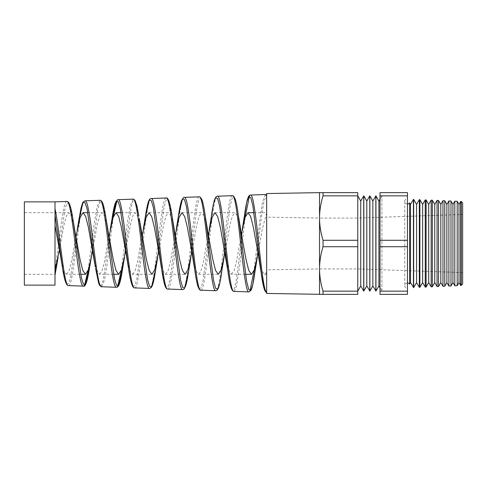 <?xml version="1.0" encoding="UTF-8"?>
<svg xmlns="http://www.w3.org/2000/svg" width="487" height="487" viewBox="0 0 487 487"><rect width="100%" height="100%" fill="white"/><g stroke="black" fill="none" stroke-linecap="round" stroke-linejoin="round"><path stroke-width="0.37" stroke-dasharray="2.44 1.83" d="M409.634 284.098L409.634 202.902M24.35 212.697L24.35 274.303L24.35 212.697L68.862 212.697L66.506 215.723L64.144 224.19L59.432 250.062M66.859 201.46C62.926 199.871 58.976 244.529 55.001 269.707L55.001 208.807M24.35 274.303L55.001 274.303M87.867 212.697L102.063 212.697L99.677 215.778L97.297 224.41L92.524 250.647M61.447 260.855L63.998 270.729L66.549 274.303L80.665 274.303M66.549 274.303L68.904 271.259L71.266 262.712L75.978 236.652M121.111 212.697L135.258 212.697L132.848 215.851L130.443 224.641L125.616 251.225M93.656 256.886L96.603 269.585L99.543 274.303L113.611 274.303M99.543 274.303L101.832 271.423L104.127 263.309L108.698 238.21M149.034 212.697L168.453 212.697L166.018 215.911L163.583 224.891L158.713 251.803M127.612 261.732L130.072 270.973L132.537 274.303L151.859 274.303M132.537 274.303L134.948 271.119L137.352 262.243L142.167 235.483M182.022 212.697L201.655 212.697L199.195 215.972L196.73 225.122L191.805 252.376M160.698 262.146L163.108 271.095L165.525 274.303L185.054 274.303M165.525 274.303L167.96 271.058L170.395 261.988L175.259 234.911M215.017 212.697L234.85 212.697L232.36 216.051L229.876 225.359L224.903 252.954M193.777 262.56L196.151 271.216L198.519 274.303L218.249 274.303M198.519 274.303L200.869 271.277L203.207 262.81L207.894 236.944M253.983 212.697L266.657 212.697L262.329 229.03L257.994 253.52M225.633 256.929L228.573 269.603L231.514 274.303L245.485 274.303M231.514 274.303L233.997 270.918L236.481 261.519L241.449 233.766M259.942 263.394L262.225 271.448L264.508 274.303C265.22 274.291 265.939 273.438 266.657 271.746L266.657 212.697M264.508 274.303L266.657 274.303M107.024 225.329L104.547 216.039L102.063 212.697M141.114 229.773L138.186 217.305L135.258 212.697M173.238 224.489L170.846 215.796L168.453 212.697M206.342 224.069L203.998 215.686L201.655 212.697M239.452 223.661L237.151 215.577L234.85 212.697M55.001 285.126L55.001 201.874M68.43 285.595L68.46 285.595C74.018 288.31 79.521 198.319 85.006 200.827M99.957 200.303L96.998 207.036L94.021 225.018L88.062 270.638M84.568 285.126L83.411 286.119M101.552 286.752L104.492 280.262L107.432 262.59L113.282 216.861M116.99 200.668L118.097 199.67M133.054 199.146L130.12 205.94L127.186 224.044L121.287 270.571M117.653 286.283L116.509 287.275M134.643 287.908C140.195 290.757 145.704 195.853 151.189 198.513M166.152 197.996C160.673 195.269 155.158 291.336 149.606 288.432M167.729 289.065C173.287 291.987 178.796 194.63 184.275 197.363M199.25 196.839C193.765 194.088 188.256 292.559 182.698 289.582M200.821 290.215C206.366 293.247 211.888 193.394 217.366 196.206M232.348 195.683C226.863 192.822 221.354 293.783 215.796 290.739M233.912 291.372L235.337 289.68L236.767 284.609L239.604 266.121L245.278 216.77M249.411 196.042L250.458 195.05M265.445 194.526L262.603 201.569L259.76 220.489L254.05 270.65M249.983 290.903L248.9 291.896M462.65 214.408L462.65 272.592L462.65 214.408L357.762 218.066L357.762 268.934L357.762 218.066L319.527 218.066C319.6 210.53 320.775 203.128 323.051 195.847L323.051 192.633L319.527 192.633L319.527 268.934L266.657 269.853L266.657 217.147L266.657 269.853M462.65 272.592L357.762 268.934L319.527 268.934L319.527 218.066L319.527 268.934C319.6 261.397 320.775 253.989 323.051 246.714L323.051 240.286C320.769 232.987 319.594 225.578 319.527 218.066L266.657 217.147M266.657 193.558L266.657 293.442M323.051 291.153C320.769 283.848 319.594 276.446 319.527 268.934L319.527 294.367L357.762 294.367L357.762 291.153L323.051 291.153L323.051 294.367M407.455 203.998A2.703 2.703 0 0 1 404.752 201.295A2.703 2.703 0 0 1 407.455 198.586L407.455 288.414L407.455 198.586M407.455 283.002A2.703 2.703 0 0 0 404.752 285.705A2.703 2.703 0 0 0 407.455 288.414M380 287.817L381.899 291.104L381.899 195.896L381.899 291.104L380 291.104L380 195.896L381.899 195.896L380 199.183M357.762 195.896L357.762 291.104L357.762 195.896M380 195.847L380 240.286L407.455 240.286L407.455 192.633L380 192.633L380 195.847L407.455 195.847M407.455 291.153L407.455 294.367L380 294.367L380 246.714L407.455 246.714L407.455 291.153L380 291.153M407.455 240.286L407.455 246.714M410.511 204.424L410.511 282.576M457.196 285.699L457.196 201.301M454.797 201.198L454.797 285.802M461.238 201.478L461.238 285.522M460.708 201.454L460.708 285.546M450.974 285.972L450.974 201.028M448.886 200.936L448.886 286.064M444.759 286.24L444.759 200.76M442.975 200.681L442.975 286.319M438.543 286.514L438.543 200.486M437.064 200.419L437.064 286.581M432.328 286.788L432.328 200.212M431.153 200.163L431.153 286.837M426.107 287.056L426.107 199.944M425.242 199.907L425.242 287.093M419.891 287.33L419.891 199.67M419.331 199.646L419.331 287.354M413.676 287.598L413.676 199.402M413.42 199.39L413.42 287.61M375.946 291.104L375.946 195.896M375.836 291.104L375.836 195.896M369.883 291.104L369.883 195.896M369.779 291.104L369.779 195.896M323.051 240.286L357.762 240.286L357.762 291.153M323.051 246.714L357.762 246.714M323.051 192.633L357.762 192.633L357.762 240.286M323.051 195.847L357.762 195.847M380 195.896L380 291.104M380 240.286L380 246.714M363.826 291.104L363.826 195.896M363.716 291.104L363.716 195.896M462.65 284.11L462.65 202.89M360.739 285.954L360.739 201.046M366.802 285.954L366.802 201.046M372.859 285.954L372.859 201.046M378.923 285.954L378.923 201.046M416.574 204.424L416.574 282.576M422.631 204.424L422.631 282.576M428.694 204.424L428.694 282.576M434.757 204.424L434.757 282.576M440.814 204.424L440.814 282.576M446.877 204.424L446.877 282.576M452.934 204.424L452.934 282.576M458.998 204.424L458.998 282.576M256.01 263.504L261.342 217.36L263.997 201.198L266.657 195.518L266.657 213.756M266.657 195.774L266.657 292.48M266.657 292.407L266.657 291.141L265.963 291.536M266.657 271.746L266.657 291.141M243.409 223.783L236.073 282.052L234.235 288.858L232.39 290.173L230.546 285.832L228.701 276.354M211.431 215.844L203.17 280.147L201.094 287.847L199.013 288.724L196.931 282.637L194.849 270.535M178.272 217.019L170.012 279.575L167.936 286.861L165.86 287.5L161.69 269.39M145.108 218.188L136.957 278.454L134.911 285.607L132.866 286.472L130.808 280.914L128.757 269.743M111.073 225.481L103.323 279.928L101.375 285.205L99.427 284.846L95.525 268.154M78.778 220.501L70.639 277.2L68.6 283.598L66.555 284.037L62.458 267.613M73.921 225.749L71.388 216.149L68.862 212.697M56.632 265.939L64.917 209.3L66.981 203.225L69.044 203.237L73.153 220.574M89.657 267.046L97.948 208.631L100.012 202.196L102.069 202.002L106.178 219.467M123.57 261.921L131.246 206.768L133.164 200.979L135.069 200.723L138.88 216.191M155.724 269.244L164.003 207.395L166.067 200.187L168.125 199.53L172.234 217.178M188.761 270.309L197.04 206.774L199.098 199.201L201.155 198.3L203.213 204.199L205.264 216.021M221.792 271.466L230.071 206.208L232.129 198.221L234.192 197.083L236.244 202.927L238.295 214.877M24.35 201.874L24.35 285.126M404.752 201.295L404.752 285.705L404.752 201.295"/><path stroke-width="0.73" d="M461.238 285.522L461.238 201.478L462.65 202.89L462.65 284.11L460.708 285.546L458.998 282.576L458.998 204.424L457.196 201.301L457.196 285.699L454.797 285.802L452.934 282.576L452.934 204.424L450.974 201.028L450.974 285.972L448.886 286.064L446.877 282.576L446.877 204.424L444.759 200.76L444.759 286.24L442.975 286.319L440.814 282.576L440.814 204.424L438.543 200.486L438.543 286.514L437.064 286.581L434.757 282.576L434.757 204.424L432.328 200.212L432.328 286.788L431.153 286.837L428.694 282.576L428.694 204.424L426.107 199.944L426.107 287.056L425.242 287.093L422.631 282.576L422.631 204.424L419.891 199.67L419.891 287.33L419.331 287.354L416.574 282.576L416.574 204.424L413.676 199.402L413.676 287.598L410.511 282.576L410.511 204.424L409.634 202.902L409.634 284.098A2.703 2.703 0 0 0 407.455 283.002M409.634 202.902A2.703 2.703 0 0 1 407.455 203.998M55.001 208.807L55.001 285.126L24.35 285.126L24.35 201.874L55.001 201.874L55.001 208.807C59.524 228.969 63.998 287.756 68.46 285.595L83.411 286.119C77.932 288.645 72.411 198.726 66.859 201.46C69.142 201.015 71.242 207.383 73.153 220.574L81.39 277.821L83.435 284.189L85.487 284.487L89.565 267.643L91.312 257.252L88.39 269.688L85.462 274.303L82.778 270.407L80.093 259.711L73.921 225.749M59.432 250.062L55.001 270.267M75.978 236.652L80.099 217.421L83.046 212.697L87.867 212.697M92.524 250.647L91.312 257.252M80.665 274.303L85.462 274.303M108.698 238.21L113.1 217.403L116.04 212.697L121.111 212.697M125.616 251.225L121.586 269.695L118.658 274.303L115.979 270.419L113.288 259.717L107.024 225.329M113.611 274.303L118.658 274.303M158.713 251.803L154.781 269.707L151.859 274.303L149.168 270.401L146.484 259.717L139.209 218.334L147.488 279.282L149.546 286.301L151.609 286.855L155.718 269.281L157.709 257.27M142.167 235.483L146.094 217.403L149.034 212.697L151.682 216.538L154.336 227.125L160.698 262.146M191.805 252.376L187.982 269.695L185.054 274.303L182.369 270.413L179.685 259.711L173.238 224.489M175.259 234.911L179.082 217.403L182.022 212.697L184.676 216.551L187.331 227.131L193.777 262.56M224.903 252.954L221.177 269.701L218.249 274.303L215.564 270.413L212.88 259.705L206.342 224.069M207.894 236.944L212.082 217.385L215.017 212.697L217.671 216.557L220.325 227.143L228.007 271.685L219.747 206.555L217.677 198.672L215.595 197.655L213.519 203.688L209.142 230.053M241.449 233.766L245.071 217.397L248.011 212.697L253.983 212.697M257.994 253.52L254.372 269.707L251.444 274.303L248.76 270.395L246.075 259.699L239.452 223.661M245.485 274.303L251.444 274.303M83.046 212.697L85.7 216.538L88.354 227.125L95.367 267.126L87.106 208.947L85.024 202.641L82.948 202.61L78.784 220.453L77.159 230.12M116.04 212.697L118.694 216.551L121.342 227.125L127.612 261.732M248.011 212.697L250.659 216.545L253.319 227.155L259.942 263.394M55.001 201.874L66.859 201.46M99.957 200.303L85.006 200.827C90.552 198.051 96.073 289.29 101.552 286.752L116.509 287.275C111.024 289.844 105.515 197.521 99.957 200.303C100.328 200.041 101.034 200.534 102.075 201.788L103.055 204.071C104.115 207.377 105.155 212.509 106.178 219.467L114.457 278.649L116.515 285.285L118.572 285.638L122.675 268.246L123.57 261.921M133.054 199.146L118.097 199.67C123.643 196.845 129.165 290.55 134.643 287.908L149.606 288.432C144.128 291.104 138.606 196.273 133.054 199.146C133.42 198.897 134.108 199.372 135.118 200.571L136.932 205.812L138.88 216.191M166.152 197.996L151.189 198.513C156.729 195.585 162.25 291.737 167.729 289.065L182.698 289.582C177.219 292.316 171.704 195.074 166.152 197.996C167.784 196.998 170.133 201.697 172.234 217.178L180.525 279.934L182.588 287.312L184.646 288.079L188.755 270.358L190.904 257.27M199.25 196.839L184.275 197.363C189.827 194.374 195.342 292.973 200.821 290.215L215.796 290.739C210.323 293.551 204.796 193.808 199.25 196.839L200.041 196.998L201.703 199.092C202.927 202.093 204.114 207.736 205.264 216.021L213.55 280.506L215.613 288.292L217.677 289.302L219.734 283.391L224.105 257.264M232.348 195.683L217.366 196.206C222.918 193.156 228.433 294.233 233.912 291.372L248.894 291.896C243.415 294.763 237.9 192.621 232.348 195.683L233.614 196.151L235.081 198.696C236.177 201.874 237.248 207.267 238.295 214.877L246.586 281.115L248.656 289.278L250.714 290.526L252.765 284.688L256.01 263.504M88.062 270.638L84.568 285.126M113.282 216.861L116.99 200.668M121.287 270.571L117.653 286.283M245.278 216.77L249.411 196.042M266.657 292.407C261.288 291.384 255.894 191.848 250.458 195.05L265.445 194.526L266.657 194.958M254.05 270.65L249.983 290.903M323.051 195.847C320.769 203.152 319.594 210.554 319.527 218.066C319.6 225.603 320.775 233.011 323.051 240.286L323.051 246.714C320.769 254.013 319.594 261.422 319.527 268.934C319.6 276.47 320.775 283.872 323.051 291.153L323.051 294.367L266.657 293.442L266.657 193.558L319.527 192.633L357.762 192.633L357.762 195.847L323.051 195.847L323.051 192.633M460.708 285.546L460.708 201.454L458.998 204.424M458.998 282.576L457.196 285.699M454.797 285.802L454.797 201.198L452.934 204.424M452.934 282.576L450.974 285.972M448.886 286.064L448.886 200.936L446.877 204.424M446.877 282.576L444.759 286.24M442.975 286.319L442.975 200.681L440.814 204.424M440.814 282.576L438.543 286.514M437.064 286.581L437.064 200.419L434.757 204.424M434.757 282.576L432.328 286.788M431.153 286.837L431.153 200.163L428.694 204.424M428.694 282.576L426.107 287.056M425.242 287.093L425.242 199.907L422.631 204.424M422.631 282.576L419.891 287.33M419.331 287.354L419.331 199.646L416.574 204.424M416.574 282.576L413.676 287.598M413.42 287.61L413.42 199.39L410.511 204.424M375.946 291.104L375.946 195.896L378.923 201.046L378.923 285.954L375.946 291.104L372.859 285.954L369.883 291.104L366.802 285.954L363.716 291.104L360.739 285.954L357.762 291.104M378.923 285.954L380 287.817M378.923 201.046L380 199.183M369.883 291.104L369.883 195.896L372.859 201.046L372.859 285.954M372.859 201.046L375.836 195.896L375.836 291.104M363.826 291.104L363.826 195.896L366.802 201.046L366.802 285.954M366.802 201.046L369.779 195.896L369.779 291.104M357.762 195.896L360.739 201.046L360.739 285.954M360.739 201.046L363.716 195.896L363.716 291.104M419.891 199.67L419.331 199.646M426.107 199.944L425.242 199.907M432.328 200.212L431.153 200.163M438.543 200.486L437.064 200.419M444.759 200.76L442.975 200.681M450.974 201.028L448.886 200.936M461.238 201.478L460.708 201.454M457.196 201.301L454.797 201.198M410.511 282.576L409.634 284.098M407.455 195.847L407.455 192.633L380 192.633L380 240.286L407.455 240.286L407.455 195.847L380 195.847M407.455 246.714L407.455 294.367L380 294.367L380 246.714L407.455 246.714L407.455 240.286M323.051 246.714L357.762 246.714L357.762 195.847M323.051 240.286L357.762 240.286M323.051 294.367L357.762 294.367L357.762 246.714M323.051 291.153L357.762 291.153M380 246.714L380 240.286M380 291.153L407.455 291.153M319.527 294.367L319.527 192.633M55.001 225.371L61.447 260.855M265.963 291.536L263.558 286.575L261.16 272.848L252.899 205.983L250.829 197.698L248.754 196.431L246.678 202.385L243.409 223.783M228.701 276.354L228.007 271.685M192.639 256.905L194.849 270.535L186.582 207.115L184.512 199.633L182.43 198.891L178.272 217.019L176.148 230.065M159.645 256.892L161.69 269.39L153.423 207.699L151.347 200.626L149.272 200.127L145.108 218.188L143.154 230.083M128.757 269.743L120.271 208.339L118.195 201.636L116.113 201.362L111.943 219.351L111.073 225.481M95.525 268.154L98.648 283.19L99.567 285.279L101.552 286.752M62.458 267.613L55.001 214.73M55.001 275.167L58.123 257.239M266.657 195.774L265.445 194.526M258.627 256.953L261.16 272.848C262.341 281.681 263.558 287.58 264.818 290.538C266.474 293.198 266.109 291.993 266.657 292.48M242.136 230.047L244.596 214.657C245.558 207.608 246.532 202.409 247.524 199.055L248.388 196.791C248.997 195.652 249.691 195.074 250.458 195.05M126.65 256.886L128.531 268.252M110.153 230.101L111.943 219.351M60.662 256.868L62.202 265.969M74.724 229.767L73.153 220.574M107.919 229.773L106.178 219.467M124.514 257.264L122.687 268.142M174.309 229.761L172.234 217.184M207.505 229.748L205.264 216.027M240.7 229.73L238.307 214.944M257.3 257.264L254.823 272.623M233.912 291.378C231.66 291.427 229.694 284.871 228.007 271.709M200.821 290.215L199.305 289.375L197.862 286.259C196.845 282.88 195.841 277.639 194.849 270.535M217.366 196.206L215.954 196.931L214.743 199.207C213.623 202.452 212.515 207.998 211.431 215.844M184.275 197.363L183.569 197.539L181.578 200.516C180.458 203.803 179.356 209.3 178.272 217.019M167.729 289.065C166.858 289.132 165.988 288.17 165.123 286.173C163.955 282.935 162.81 277.34 161.69 269.39M151.189 198.513L149.911 199.092C148.833 200.285 147.591 201.758 145.108 218.188M118.097 199.67L117.397 199.84L115.212 203.201C114.11 206.555 113.021 211.93 111.949 219.327M134.643 287.908C132.464 288.286 130.437 281.778 128.55 268.374M85.006 200.827L83.216 201.983C82.912 201.849 82.169 203.98 80.976 208.375L78.784 220.453M68.46 285.595C66.189 285.766 64.107 279.27 62.22 266.115M55.001 275.179L56.632 265.945M83.411 286.119C85.359 287.403 87.41 281.249 89.565 267.643M116.509 287.275C116.977 287.513 117.702 286.983 118.676 285.68L119.674 283.239C120.685 279.952 121.689 274.954 122.675 268.246M149.606 288.432L151.226 287.622L152.285 285.705C153.454 282.57 154.598 277.097 155.718 269.281M182.704 289.582L184.123 288.98L185.772 285.68C186.783 282.381 187.775 277.273 188.755 270.358M215.796 290.739L217.299 290.045L218.517 287.799C219.631 284.621 220.721 279.173 221.792 271.466M248.9 291.896L250.848 290.581L251.706 288.657C252.759 285.437 253.8 280.104 254.823 272.647"/></g></svg>
